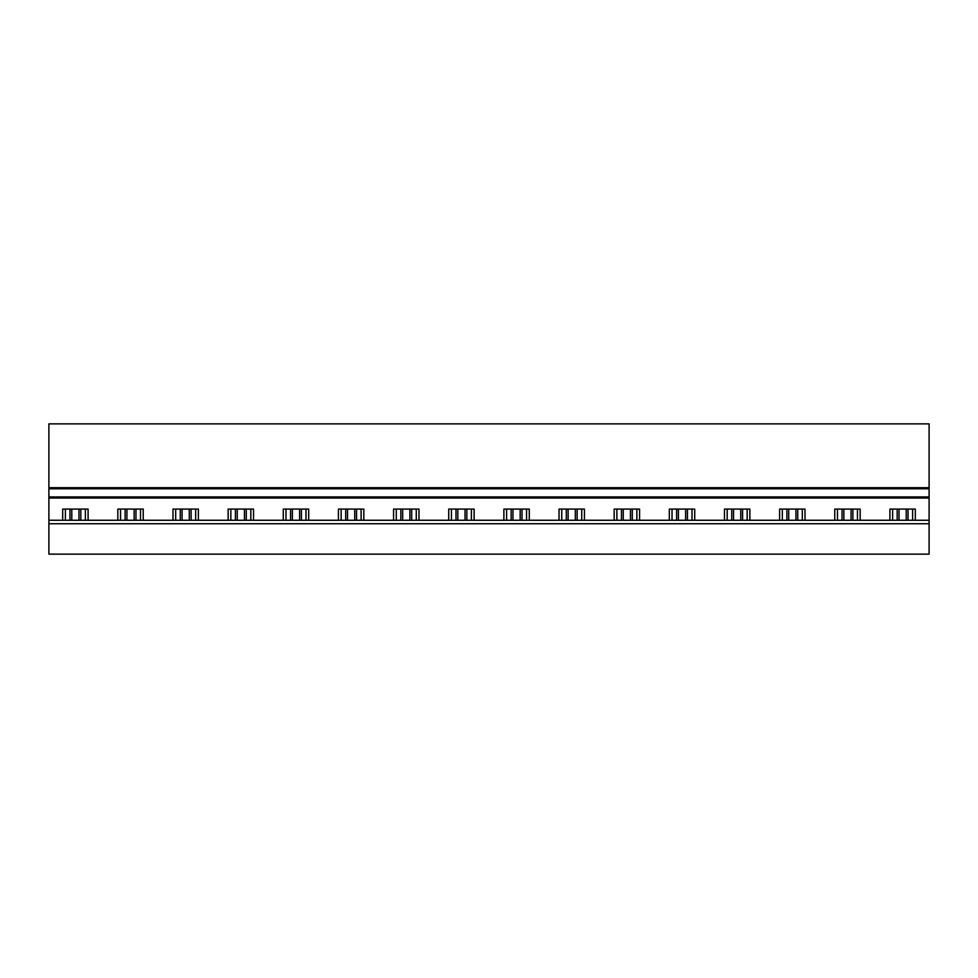 <?xml version="1.0" encoding="UTF-8"?>
<svg xmlns="http://www.w3.org/2000/svg" width="978" height="978" viewBox="0 0 978 978"><rect width="100%" height="100%" fill="white"/><g stroke="black" fill="none" stroke-linecap="round" stroke-linejoin="round"><path stroke-width="1.47" d="M929.1 554.135L929.1 523.743L48.9 523.743L48.9 554.135L929.1 554.135M48.9 523.743L48.9 520.259L929.1 520.259L929.1 523.743M929.1 520.259L929.1 496.922L48.9 496.922L48.9 520.259M929.1 496.922L929.1 488.78L48.9 488.78L48.9 496.922M929.1 488.78L929.1 487.692L48.9 487.692L48.9 488.78M929.1 487.692L929.1 423.865L48.9 423.865L48.9 487.692M85.379 520.259L85.379 509.086M62.69 520.259L62.69 509.086L88.093 509.086L88.093 520.259M65.404 520.259L65.404 509.086M140.526 520.259L140.526 509.086M117.837 520.259L117.837 509.086L143.24 509.086L143.24 520.259M120.551 520.259L120.551 509.086M195.673 520.259L195.673 509.086M172.984 520.259L172.984 509.086L198.387 509.086L198.387 520.259M175.698 520.259L175.698 509.086M250.82 520.259L250.82 509.086M228.131 520.259L228.131 509.086L253.534 509.086L253.534 520.259M230.845 520.259L230.845 509.086M305.967 520.259L305.967 509.086M283.278 520.259L283.278 509.086L308.681 509.086L308.681 520.259M285.992 520.259L285.992 509.086M361.114 520.259L361.114 509.086M338.425 520.259L338.425 509.086L363.828 509.086L363.828 520.259M341.139 520.259L341.139 509.086M416.261 520.259L416.261 509.086M393.572 520.259L393.572 509.086L418.975 509.086L418.975 520.259M396.286 520.259L396.286 509.086M471.408 520.259L471.408 509.086M448.719 520.259L448.719 509.086L474.122 509.086L474.122 520.259M451.433 520.259L451.433 509.086M526.567 520.259L526.567 509.086M503.878 520.259L503.878 509.086L529.281 509.086L529.281 520.259M506.592 520.259L506.592 509.086M581.714 520.259L581.714 509.086M559.025 520.259L559.025 509.086L584.428 509.086L584.428 520.259M561.739 520.259L561.739 509.086M636.861 520.259L636.861 509.086M614.172 520.259L614.172 509.086L639.575 509.086L639.575 520.259M616.886 520.259L616.886 509.086M692.008 520.259L692.008 509.086M669.319 520.259L669.319 509.086L694.722 509.086L694.722 520.259M672.033 520.259L672.033 509.086M747.155 520.259L747.155 509.086M724.466 520.259L724.466 509.086L749.869 509.086L749.869 520.259M727.18 520.259L727.18 509.086M802.302 520.259L802.302 509.086M779.613 520.259L779.613 509.086L805.016 509.086L805.016 520.259M782.327 520.259L782.327 509.086M857.449 520.259L857.449 509.086M834.76 520.259L834.76 509.086L860.163 509.086L860.163 520.259M837.474 520.259L837.474 509.086M889.907 520.259L889.907 509.086L915.31 509.086L915.31 520.259M912.596 520.259L912.596 509.086M892.621 520.259L892.621 509.086M78.986 520.259L78.986 509.086M71.785 520.259L71.785 509.086M80.819 509.086L80.819 520.259M69.964 509.086L69.964 520.259M134.133 520.259L134.133 509.086M126.932 520.259L126.932 509.086M135.966 509.086L135.966 520.259M125.111 509.086L125.111 520.259M189.28 520.259L189.28 509.086M182.079 520.259L182.079 509.086M191.113 509.086L191.113 520.259M180.258 509.086L180.258 520.259M244.439 520.259L244.439 509.086M237.238 520.259L237.238 509.086M246.26 509.086L246.26 520.259M235.405 509.086L235.405 520.259M299.586 520.259L299.586 509.086M292.385 520.259L292.385 509.086M301.407 509.086L301.407 520.259M290.552 509.086L290.552 520.259M354.733 520.259L354.733 509.086M347.532 520.259L347.532 509.086M356.554 509.086L356.554 520.259M345.699 509.086L345.699 520.259M409.88 520.259L409.88 509.086M402.679 520.259L402.679 509.086M411.701 509.086L411.701 520.259M400.846 509.086L400.846 520.259M465.027 520.259L465.027 509.086M457.826 520.259L457.826 509.086M466.848 509.086L466.848 520.259M455.992 509.086L455.992 520.259M520.174 520.259L520.174 509.086M512.973 520.259L512.973 509.086M522.007 509.086L522.007 520.259M511.152 509.086L511.152 520.259M575.321 520.259L575.321 509.086M568.12 520.259L568.12 509.086M577.154 509.086L577.154 520.259M566.299 509.086L566.299 520.259M630.468 520.259L630.468 509.086M623.267 520.259L623.267 509.086M632.301 509.086L632.301 520.259M621.446 509.086L621.446 520.259M685.615 520.259L685.615 509.086M678.414 520.259L678.414 509.086M687.448 509.086L687.448 520.259M676.593 509.086L676.593 520.259M740.762 520.259L740.762 509.086M733.561 520.259L733.561 509.086M742.595 509.086L742.595 520.259M731.74 509.086L731.74 520.259M795.921 520.259L795.921 509.086M788.72 520.259L788.72 509.086M797.742 509.086L797.742 520.259M786.887 509.086L786.887 520.259M851.068 520.259L851.068 509.086M843.867 520.259L843.867 509.086M852.889 509.086L852.889 520.259M842.034 509.086L842.034 520.259M906.215 520.259L906.215 509.086M899.014 520.259L899.014 509.086M908.036 509.086L908.036 520.259M897.181 509.086L897.181 520.259M929.1 498.01L48.9 498.01"/></g></svg>
